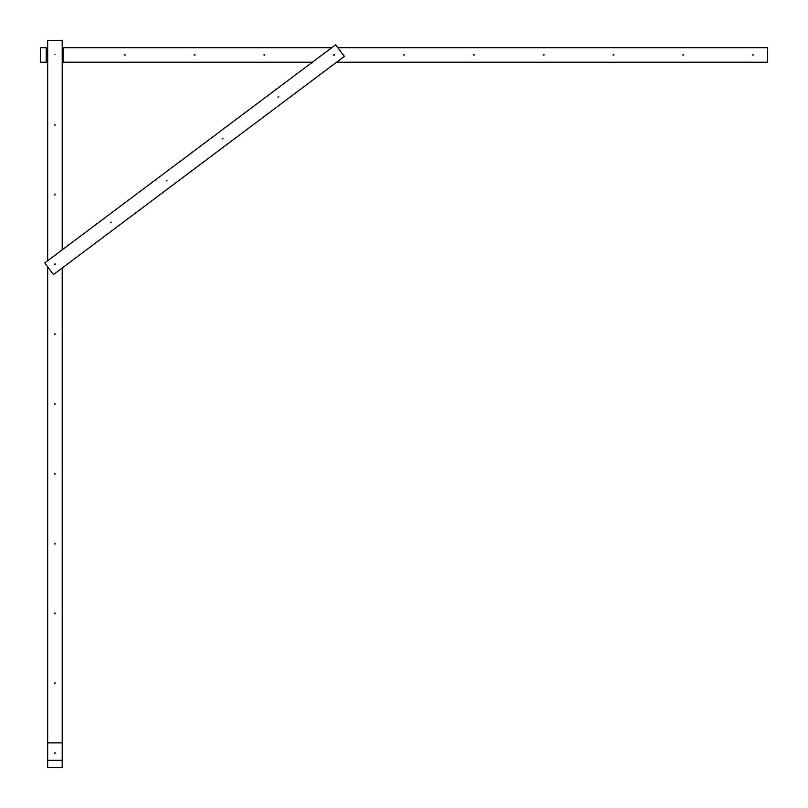<?xml version="1.0" encoding="UTF-8"?>
<svg xmlns="http://www.w3.org/2000/svg" width="808" height="808" viewBox="0 0 808 808"><rect width="100%" height="100%" fill="white"/><g stroke="black" fill="none" stroke-linecap="round" stroke-linejoin="round"><path stroke-width="1.21" d="M125.301 54.944L124.21 54.944L125.301 54.944M124.21 54.944C125.392 54.944 125.392 54.944 124.21 54.944C125.392 54.944 125.392 54.944 124.21 54.944M195.112 54.944L194.021 54.944L195.112 54.944M194.021 54.944C195.203 54.944 195.203 54.944 194.021 54.944C195.203 54.944 195.203 54.944 194.021 54.944M264.923 54.944L263.832 54.944L264.923 54.944M263.832 54.944C265.014 54.944 265.014 54.944 263.832 54.944C265.014 54.944 265.014 54.944 263.832 54.944M334.734 54.944L333.643 54.944L334.734 54.883M333.643 54.944C334.825 54.944 334.825 54.944 333.643 54.944C334.825 54.944 334.825 54.944 333.643 54.944M474.357 54.944L473.266 54.944L474.357 54.944M473.266 54.944C474.447 54.944 474.447 54.944 473.266 54.944C474.447 54.944 474.447 54.944 473.266 54.944M544.168 54.944L543.077 54.944L544.168 54.944M543.077 54.944C544.259 54.944 544.259 54.944 543.077 54.944C544.259 54.944 544.259 54.944 543.077 54.944M613.979 54.944L612.888 54.944L613.979 54.944M612.888 54.944C614.07 54.944 614.07 54.944 612.888 54.944C614.07 54.944 614.07 54.944 612.888 54.944M683.79 54.944L682.699 54.944L683.79 54.944M682.699 54.944C683.881 54.944 683.881 54.944 682.699 54.944C683.881 54.944 683.881 54.944 682.699 54.944M753.601 54.944L752.511 54.944L753.601 54.944M752.511 54.944C753.692 54.944 753.692 54.944 752.511 54.944C753.692 54.944 753.692 54.944 752.511 54.944M404.545 54.944L403.455 54.944L404.545 54.944M403.455 54.944C404.636 54.944 404.636 54.944 403.455 54.944C404.636 54.944 404.636 54.944 403.455 54.944M47.672 62.216L40.4 62.216L40.4 47.672L47.672 47.672M336.613 62.216L767.6 62.216L767.6 47.672L337.825 47.672M62.216 62.216L312.373 62.216M63.67 62.216L63.67 47.672L331.765 47.672M62.216 47.672L63.67 47.672M46.218 62.216L46.218 47.672M334.623 54.621L333.755 55.267L334.623 54.621M333.755 55.267C334.704 54.56 334.704 54.56 333.755 55.267M278.78 96.505L277.901 97.162L278.78 96.505M277.901 97.162C278.851 96.445 278.851 96.445 277.901 97.162M222.927 138.39L222.059 139.047L222.927 138.39M222.059 139.047C222.998 138.33 222.998 138.33 222.059 139.047M167.074 180.275L166.206 180.931L167.074 180.275M166.206 180.931C167.155 180.224 167.155 180.224 166.206 180.931M111.231 222.16L110.353 222.816L111.231 222.16M110.353 222.816C111.302 222.109 111.302 222.109 110.353 222.816M55.378 264.054L54.51 264.701L55.378 264.054M54.51 264.701C55.459 263.994 55.459 263.994 54.51 264.701M44.763 262.923L53.49 274.558L344.37 56.398L335.643 44.763L44.763 262.923M54.944 54.399C54.944 55.58 54.944 55.58 54.944 54.399M54.944 125.301L54.944 124.21L54.944 125.301M54.944 124.21C54.944 125.392 54.944 125.392 54.944 124.21M54.944 195.112L54.944 194.021L54.944 195.112M54.944 194.021C54.944 195.203 54.944 195.203 54.944 194.021M54.944 264.923L54.944 263.832L54.944 264.923M54.944 263.832C54.944 265.014 54.944 265.014 54.944 263.832C54.944 265.014 54.944 265.014 54.944 263.832C54.944 265.014 54.944 265.014 54.944 263.832C54.944 265.014 54.944 265.014 54.944 263.832C54.944 265.014 54.944 265.014 54.944 263.832C54.944 265.014 54.944 265.014 54.944 263.832C54.944 265.014 54.944 265.014 54.944 263.832C54.944 265.014 54.944 265.014 54.944 263.832C54.944 265.014 54.944 265.014 54.944 263.832C54.944 265.014 54.944 265.014 54.944 263.832M54.944 334.734L54.944 333.643L54.944 334.734M54.944 333.643C54.944 334.825 54.944 334.825 54.944 333.643M54.944 474.357L54.944 473.266L54.944 474.357M54.944 473.266C54.944 474.447 54.944 474.447 54.944 473.266M54.944 544.168L54.944 543.077L54.944 544.168M54.944 543.077C54.944 544.259 54.944 544.259 54.944 543.077M54.944 613.979L54.944 612.888L54.944 613.979M54.944 612.888C54.944 614.07 54.944 614.07 54.944 612.888M54.944 683.79L54.944 682.699L54.944 683.79M54.944 682.699C54.944 683.881 54.944 683.881 54.944 682.699M54.944 753.601L54.944 752.511L54.944 753.601M54.944 752.511C54.944 753.692 54.944 753.692 54.944 752.511M54.944 404.545L54.944 403.455L54.944 404.545M54.944 403.455C54.944 404.636 54.944 404.636 54.944 403.455M62.216 249.834L62.216 40.4L47.672 40.4L47.672 260.742M62.216 760.328L47.672 760.328L47.672 767.6L62.216 767.6L62.216 268.014M62.216 742.875L47.672 742.875L47.672 266.802M47.672 760.328L47.672 742.875"/></g></svg>
